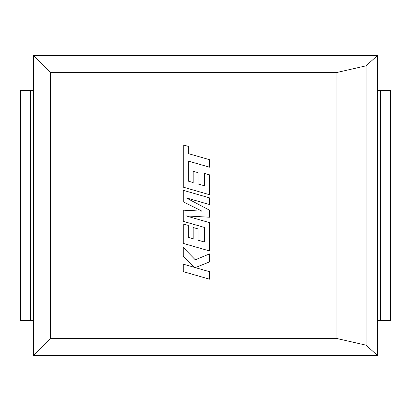 <?xml version="1.0" encoding="UTF-8"?>
<svg xmlns="http://www.w3.org/2000/svg" width="411" height="411" viewBox="0 0 411 411"><rect width="100%" height="100%" fill="white"/><g stroke="black" fill="none" stroke-linecap="round" stroke-linejoin="round"><path stroke-width="0.62" d="M377.452 55.542L366.073 65.817L336.08 72.665L50.604 72.665L33.548 55.542L377.452 55.542L377.452 355.458L366.073 345.183L336.08 338.335L50.604 338.335L33.548 355.458L377.452 355.458M33.548 55.542L33.548 355.458M50.604 72.665L50.604 338.335M336.08 72.665L336.08 338.335M366.073 65.817L366.073 345.183M30.548 90.533L30.548 320.467L20.55 320.467L20.55 90.533L33.548 90.533M30.548 320.467L33.548 320.467M380.452 90.533L390.45 90.533L390.45 320.467L380.452 320.467L380.452 90.533L377.452 90.533M380.452 320.467L377.452 320.467M188.269 181.133L188.341 161.091L209.553 167.19L209.553 159.704L188.341 153.606L188.341 146.408L183.265 144.949L183.265 187.154L209.553 194.716L209.553 174.85L204.555 173.432L204.555 185.808L198.02 183.943L198.02 172.661L193.16 171.274L193.16 182.556L188.269 181.133M183.265 190.319L183.265 201.852L202.048 211.167L183.265 210.155L183.265 221.349L204.555 227.468L204.555 242.043L198.02 240.183L198.02 228.901L193.16 227.509L193.16 238.796L188.269 237.373L188.269 225.392L183.265 223.974L183.265 243.394L209.553 250.962L209.553 222.639L186.152 215.919L209.553 217.229L209.553 210.221L186.039 197.804L209.553 204.56L209.553 197.876L183.265 190.319M183.265 271.635L209.553 279.192L209.553 271.712L195.282 267.623L209.553 261.894L209.553 253.895L195.282 259.809L183.265 247.535L183.265 256.192L194.475 267.361L183.265 264.15L183.265 271.635"/></g></svg>
